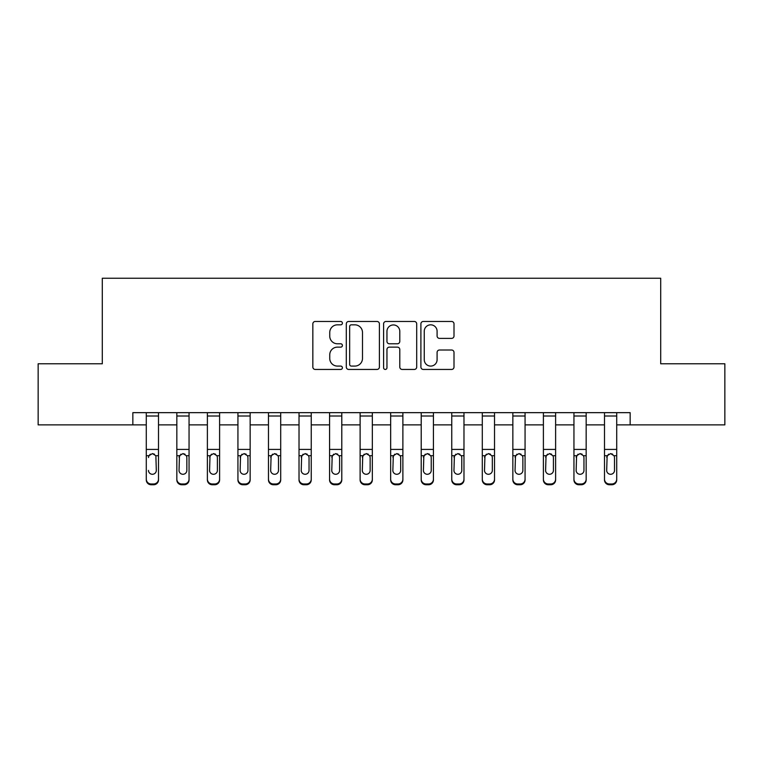 <?xml version="1.0" encoding="UTF-8"?>
<svg xmlns="http://www.w3.org/2000/svg" width="763" height="763" viewBox="0 0 763 763"><rect width="100%" height="100%" fill="white"/><g stroke="black" fill="none" stroke-linecap="round" stroke-linejoin="round"><path stroke-width="1.14" d="M342.396 323.15A1.679 1.679 0 0 0 340.718 321.471L315.233 321.471A2.403 2.403 0 0 0 312.84 323.865L312.84 367.041A2.403 2.403 0 0 0 315.233 369.445L340.718 369.445A1.679 1.679 0 0 0 342.396 367.766A1.679 1.679 0 0 0 340.718 366.087L337.427 366.087A7.678 7.678 0 0 1 329.75 358.41L329.75 354.814A7.678 7.678 0 0 1 337.427 347.136L340.718 347.136A1.679 1.679 0 0 0 342.396 345.458A1.679 1.679 0 0 0 340.718 343.779L337.427 343.779A7.678 7.678 0 0 1 329.75 336.101L329.75 332.506A7.678 7.678 0 0 1 337.427 324.828L340.718 324.828A1.679 1.679 0 0 0 342.396 323.15M451.601 338.381A2.403 2.403 0 0 0 454.004 335.978L454.004 323.865A2.403 2.403 0 0 0 451.601 321.471L423.293 321.471A2.403 2.403 0 0 0 420.899 323.865L420.899 367.041A2.403 2.403 0 0 0 423.293 369.445L451.601 369.445A2.403 2.403 0 0 0 454.004 367.041L454.004 352.411A2.403 2.403 0 0 0 451.601 350.007L439.488 350.007A2.403 2.403 0 0 0 437.094 352.411L437.094 359.669A6.419 6.419 0 0 1 430.675 366.087A6.419 6.419 0 0 1 424.257 359.669L424.257 331.237A6.419 6.419 0 0 1 430.675 324.828A6.419 6.419 0 0 1 437.094 331.237L437.094 335.978A2.403 2.403 0 0 0 439.488 338.381L451.601 338.381M132.848 424.877L38.15 424.877L38.15 363.779L102.299 363.779L102.299 278.247L660.701 278.247L660.701 363.779L724.85 363.779L724.85 424.877L630.152 424.877L630.152 412.659L132.848 412.659L132.848 424.877L146.286 424.877M379.402 323.865A2.403 2.403 0 0 0 376.998 321.471L348.701 321.471A2.403 2.403 0 0 0 346.297 323.865L346.297 367.041A2.403 2.403 0 0 0 348.701 369.445L376.998 369.445A2.403 2.403 0 0 0 379.402 367.041L379.402 323.865M386.002 321.471L414.299 321.471A2.403 2.403 0 0 1 416.703 323.865L416.703 367.041A2.403 2.403 0 0 1 414.299 369.445L402.187 369.445A2.403 2.403 0 0 1 399.793 367.041L399.793 349.53A2.403 2.403 0 0 0 397.389 347.136L389.359 347.136A2.403 2.403 0 0 0 386.955 349.53L386.955 367.766A1.679 1.679 0 0 1 385.277 369.445A1.679 1.679 0 0 1 383.598 367.766L383.598 323.865A2.403 2.403 0 0 1 386.002 321.471M158.504 424.877L176.835 424.877M189.052 424.877L207.383 424.877M219.601 424.877L237.932 424.877M250.15 424.877L268.471 424.877M280.698 424.877L299.02 424.877M311.237 424.877L329.568 424.877M341.786 424.877L360.117 424.877M372.334 424.877L390.666 424.877M402.883 424.877L421.214 424.877M433.432 424.877L451.763 424.877M463.98 424.877L482.302 424.877M494.529 424.877L512.85 424.877M525.068 424.877L543.399 424.877M555.617 424.877L573.948 424.877M586.165 424.877L604.496 424.877M616.714 424.877L630.152 424.877M351.333 324.828A1.679 1.679 0 0 0 349.654 326.507L349.654 364.409A1.679 1.679 0 0 0 351.333 366.087L354.814 366.087A7.678 7.678 0 0 0 362.492 358.41L362.492 332.506A7.678 7.678 0 0 0 354.814 324.828L351.333 324.828M399.793 331.361A6.419 6.419 0 0 0 393.374 324.943A6.419 6.419 0 0 0 386.955 331.361L386.955 341.376A2.403 2.403 0 0 0 389.359 343.779L397.389 343.779A2.403 2.403 0 0 0 399.793 341.376L399.793 331.361M146.286 456.503L146.286 479.135A4.883 4.845 0 0 0 151.179 483.98L153.621 483.98A4.883 4.845 0 0 0 158.504 479.135L158.504 479.898A4.883 4.845 180 0 1 153.621 484.753L153.621 483.98M148.489 471.172L148.489 470.409A3.91 3.882 180 0 0 152.4 474.281A3.91 3.882 180 0 0 156.31 470.409A3.91 3.882 180 0 1 152.4 474.281M150.359 454.176L148.919 455.73L148.489 457.533L148.919 455.73L152.4 453.603L155.871 455.73L156.31 470.409M154.441 454.176L152.4 453.603M158.504 412.659L158.504 479.898M146.286 412.659L146.286 479.135M151.179 483.98L151.179 484.753L153.621 484.753M151.179 484.753A4.883 4.845 180 0 1 146.286 479.898M176.835 456.503L176.835 479.135A4.883 4.845 0 0 0 181.718 483.98L184.169 483.98A4.883 4.845 0 0 0 189.052 479.135L189.052 479.898A4.883 4.845 180 0 1 184.169 484.753L184.169 483.98M186.849 470.409L186.849 457.533L186.849 470.409A3.91 3.882 180 0 1 182.939 474.281A3.91 3.882 180 0 0 186.849 470.409M179.038 471.172L179.038 470.409A3.91 3.882 180 0 0 182.939 474.281M180.907 454.176L179.038 457.228M184.98 454.176L182.939 453.603L186.42 455.73L186.849 457.533M207.383 456.503L207.383 479.135A4.883 4.845 0 0 0 212.267 483.98L214.708 483.98A4.883 4.845 0 0 0 219.601 479.135L219.601 479.898A4.883 4.845 180 0 1 214.708 484.753L214.708 483.98M217.398 470.409L217.398 457.533L217.398 470.409A3.91 3.882 180 0 1 213.487 474.281A3.91 3.882 180 0 0 217.398 470.409M209.577 471.172L209.577 470.409A3.91 3.882 180 0 0 213.487 474.281M211.446 454.176L209.577 457.228M215.528 454.176L213.487 453.603L216.969 455.73L217.398 457.533M237.932 456.503L237.932 479.135A4.883 4.845 0 0 0 242.815 483.98L245.257 483.98A4.883 4.845 0 0 0 250.15 479.135L250.15 479.898A4.883 4.845 180 0 1 245.257 484.753L245.257 483.98M247.946 470.409L247.946 457.533L247.946 470.409A3.91 3.882 180 0 1 244.036 474.281A3.91 3.882 180 0 0 247.946 470.409M240.126 471.172L240.126 470.409A3.91 3.882 180 0 0 244.036 474.281M241.995 454.176L240.126 457.228M246.077 454.176L244.036 453.603L247.517 455.73L247.946 457.533M189.052 412.659L189.052 479.898M176.835 412.659L176.835 479.898A4.883 4.845 180 0 0 181.718 484.753L184.169 484.753M176.835 455.73L179.467 455.73L179.038 470.409M179.467 455.73L182.939 453.603M219.601 412.659L219.601 479.898M207.383 412.659L207.383 479.898A4.883 4.845 180 0 0 212.267 484.753L214.708 484.753M207.383 455.73L210.016 455.73L209.577 470.409M210.016 455.73L213.487 453.603M250.15 412.659L250.15 479.898M237.932 412.659L237.932 479.898A4.883 4.845 180 0 0 242.815 484.753L245.257 484.753M237.932 455.73L240.564 455.73L240.126 470.409M240.564 455.73L244.036 453.603M268.471 456.503L268.471 479.135A4.883 4.845 0 0 0 273.364 483.98L275.805 483.98A4.883 4.845 0 0 0 280.698 479.135L280.698 479.898A4.883 4.845 180 0 1 275.805 484.753L275.805 483.98M278.495 470.409L278.495 457.533L278.495 470.409A3.91 3.882 180 0 1 274.585 474.281A3.91 3.882 180 0 0 278.495 470.409M270.674 471.172L270.674 470.409A3.91 3.882 180 0 0 274.585 474.281M272.544 454.176L270.674 457.228M276.626 454.176L274.585 453.603L278.066 455.73L278.495 457.533M280.698 412.659L280.698 479.898M268.471 412.659L268.471 479.898A4.883 4.845 180 0 0 273.364 484.753L275.805 484.753M268.471 455.73L271.103 455.73L270.674 470.409M271.103 455.73L274.585 453.603M299.02 456.503L299.02 479.135A4.883 4.845 0 0 0 303.912 483.98L306.354 483.98A4.883 4.845 0 0 0 311.237 479.135L311.237 479.898A4.883 4.845 180 0 1 306.354 484.753L306.354 483.98M309.044 470.409L309.044 457.533L309.044 470.409A3.91 3.882 180 0 1 305.133 474.281A3.91 3.882 180 0 0 309.044 470.409M301.223 471.172L301.223 470.409A3.91 3.882 180 0 0 305.133 474.281M303.092 454.176L301.223 457.228M307.174 454.176L305.133 453.603L308.605 455.73L309.044 457.533M329.568 456.503L329.568 479.135A4.883 4.845 0 0 0 334.461 483.98L336.903 483.98A4.883 4.845 0 0 0 341.786 479.135L341.786 479.898A4.883 4.845 180 0 1 336.903 484.753L336.903 483.98M339.592 470.409L339.592 457.533L339.592 470.409A3.91 3.882 180 0 1 335.682 474.281A3.91 3.882 180 0 0 339.592 470.409M331.771 471.172L331.771 470.409A3.91 3.882 180 0 0 335.682 474.281M333.641 454.176L331.771 457.228M337.723 454.176L335.682 453.603L339.154 455.73L339.592 457.533M360.117 456.503L360.117 479.135A4.883 4.845 0 0 0 365 483.98L367.451 483.98A4.883 4.845 0 0 0 372.334 479.135L372.334 479.898A4.883 4.845 180 0 1 367.451 484.753L367.451 483.98M370.141 470.409L370.141 457.533L370.141 470.409A3.91 3.882 180 0 1 366.23 474.281A3.91 3.882 180 0 0 370.141 470.409M362.32 471.172L362.32 470.409A3.91 3.882 180 0 0 366.23 474.281M364.189 454.176L362.32 457.228M368.262 454.176L366.23 453.603L369.702 455.73L370.141 457.533M390.666 456.503L390.666 479.135A4.883 4.845 0 0 0 395.549 483.98L398 483.98A4.883 4.845 0 0 0 402.883 479.135L402.883 479.898A4.883 4.845 180 0 1 398 484.753L398 483.98M400.68 470.409L400.68 457.533L400.68 470.409A3.91 3.882 180 0 1 396.77 474.281A3.91 3.882 180 0 0 400.68 470.409M392.859 471.172L392.859 470.409A3.91 3.882 180 0 0 396.77 474.281M394.738 454.176L392.859 457.228M398.811 454.176L396.77 453.603L400.251 455.73L400.68 457.533M421.214 456.503L421.214 479.135A4.883 4.845 0 0 0 426.097 483.98L428.539 483.98A4.883 4.845 0 0 0 433.432 479.135L433.432 479.898A4.883 4.845 180 0 1 428.539 484.753L428.539 483.98M431.229 470.409L431.229 457.533L431.229 470.409A3.91 3.882 180 0 1 427.318 474.281A3.91 3.882 180 0 0 431.229 470.409M423.408 471.172L423.408 470.409A3.91 3.882 180 0 0 427.318 474.281M425.277 454.176L423.408 457.228M429.359 454.176L427.318 453.603L430.799 455.73L431.229 457.533M311.237 412.659L311.237 479.898M299.02 412.659L299.02 479.898A4.883 4.845 180 0 0 303.912 484.753L306.354 484.753M299.02 455.73L301.652 455.73L301.223 470.409M301.652 455.73L305.133 453.603M341.786 412.659L341.786 479.898M329.568 412.659L329.568 479.898A4.883 4.845 180 0 0 334.461 484.753L336.903 484.753M329.568 455.73L332.201 455.73L331.771 470.409M332.201 455.73L335.682 453.603M372.334 412.659L372.334 479.898M360.117 412.659L360.117 479.898A4.883 4.845 180 0 0 365 484.753L367.451 484.753M360.117 455.73L362.749 455.73L362.32 470.409M362.749 455.73L366.23 453.603M402.883 412.659L402.883 479.898M390.666 412.659L390.666 479.898A4.883 4.845 180 0 0 395.549 484.753L398 484.753M390.666 455.73L393.298 455.73L392.859 470.409M393.298 455.73L396.77 453.603M433.432 412.659L433.432 479.898M421.214 412.659L421.214 479.898A4.883 4.845 180 0 0 426.097 484.753L428.539 484.753M421.214 455.73L423.846 455.73L423.408 470.409M423.846 455.73L427.318 453.603M451.763 456.503L451.763 479.135A4.883 4.845 0 0 0 456.646 483.98L459.088 483.98A4.883 4.845 0 0 0 463.98 479.135L463.98 479.898A4.883 4.845 180 0 1 459.088 484.753L459.088 483.98M461.777 470.409L461.777 457.533L461.777 470.409A3.91 3.882 180 0 1 457.867 474.281A3.91 3.882 180 0 0 461.777 470.409M453.956 471.172L453.956 470.409A3.91 3.882 180 0 0 457.867 474.281M455.826 454.176L453.956 457.228M459.908 454.176L457.867 453.603L461.348 455.73L461.777 457.533M463.98 412.659L463.98 479.898M451.763 412.659L451.763 479.898A4.883 4.845 180 0 0 456.646 484.753L459.088 484.753M451.763 455.73L454.395 455.73L453.956 470.409M454.395 455.73L457.867 453.603M482.302 456.503L482.302 479.135A4.883 4.845 0 0 0 487.195 483.98L489.636 483.98A4.883 4.845 0 0 0 494.529 479.135L494.529 479.898A4.883 4.845 180 0 1 489.636 484.753L489.636 483.98M492.326 470.409L492.326 457.533L492.326 470.409A3.91 3.882 180 0 1 488.415 474.281A3.91 3.882 180 0 0 492.326 470.409M484.505 471.172L484.505 470.409A3.91 3.882 180 0 0 488.415 474.281M486.374 454.176L484.505 457.228M490.456 454.176L488.415 453.603L491.897 455.73L492.326 457.533M494.529 412.659L494.529 479.898M482.302 412.659L482.302 479.898A4.883 4.845 180 0 0 487.195 484.753L489.636 484.753M482.302 455.73L484.934 455.73L484.505 470.409M484.934 455.73L488.415 453.603M512.85 456.503L512.85 479.135A4.883 4.845 0 0 0 517.743 483.98L520.185 483.98A4.883 4.845 0 0 0 525.068 479.135L525.068 479.898A4.883 4.845 180 0 1 520.185 484.753L520.185 483.98M522.874 470.409L522.874 457.533L522.874 470.409A3.91 3.882 180 0 1 518.964 474.281A3.91 3.882 180 0 0 522.874 470.409M515.054 471.172L515.054 470.409A3.91 3.882 180 0 0 518.964 474.281M516.923 454.176L515.054 457.228M521.005 454.176L518.964 453.603L522.436 455.73L522.874 457.533M525.068 412.659L525.068 479.898M512.85 412.659L512.85 479.898A4.883 4.845 180 0 0 517.743 484.753L520.185 484.753M512.85 455.73L515.483 455.73L515.054 470.409M515.483 455.73L518.964 453.603M543.399 456.503L543.399 479.135A4.883 4.845 0 0 0 548.292 483.98L550.733 483.98A4.883 4.845 0 0 0 555.617 479.135L555.617 479.898A4.883 4.845 180 0 1 550.733 484.753L550.733 483.98M553.423 470.409L553.423 457.533L553.423 470.409A3.91 3.882 180 0 1 549.513 474.281A3.91 3.882 180 0 0 553.423 470.409M545.602 471.172L545.602 470.409A3.91 3.882 180 0 0 549.513 474.281M547.472 454.176L545.602 457.228M551.554 454.176L549.513 453.603L552.984 455.73L553.423 457.533M555.617 412.659L555.617 479.898M543.399 412.659L543.399 479.898A4.883 4.845 180 0 0 548.292 484.753L550.733 484.753M543.399 455.73L546.031 455.73L545.602 470.409M546.031 455.73L549.513 453.603M573.948 456.503L573.948 479.135A4.883 4.845 0 0 0 578.831 483.98L581.282 483.98A4.883 4.845 0 0 0 586.165 479.135L586.165 479.898A4.883 4.845 180 0 1 581.282 484.753L581.282 483.98M583.962 470.409L583.962 457.533L583.962 470.409A3.91 3.882 180 0 1 580.061 474.281A3.91 3.882 180 0 0 583.962 470.409M576.151 471.172L576.151 470.409A3.91 3.882 180 0 0 580.061 474.281M578.02 454.176L576.151 457.228M582.093 454.176L580.061 453.603L583.533 455.73L583.962 457.533M586.165 412.659L586.165 479.898M573.948 412.659L573.948 479.898A4.883 4.845 180 0 0 578.831 484.753L581.282 484.753M573.948 455.73L576.58 455.73L576.151 470.409M576.58 455.73L580.061 453.603M604.496 456.503L604.496 479.135A4.883 4.845 0 0 0 609.379 483.98L611.821 483.98A4.883 4.845 0 0 0 616.714 479.135L616.714 479.898A4.883 4.845 180 0 1 611.821 484.753L611.821 483.98M614.511 470.409L614.511 457.533L614.511 470.409A3.91 3.882 180 0 1 610.6 474.281A3.91 3.882 180 0 0 614.511 470.409M606.69 471.172L606.69 470.409A3.91 3.882 180 0 0 610.6 474.281M608.559 454.176L606.69 457.228M612.641 454.176L610.6 453.603L614.081 455.73L614.511 457.533M616.714 412.659L616.714 479.898M604.496 412.659L604.496 479.898A4.883 4.845 180 0 0 609.379 484.753L611.821 484.753M604.496 455.73L607.129 455.73L606.69 470.409M607.129 455.73L610.6 453.603M155.871 455.73L158.504 455.73M146.286 455.73L148.919 455.73M146.286 449.417L158.504 449.417M146.286 416.007L158.504 416.007M186.42 455.73L189.052 455.73M176.835 449.417L189.052 449.417M176.835 416.007L189.052 416.007M181.718 483.98L181.718 484.753M216.969 455.73L219.601 455.73M207.383 449.417L219.601 449.417M207.383 416.007L219.601 416.007M212.267 483.98L212.267 484.753M247.517 455.73L250.15 455.73M237.932 449.417L250.15 449.417M237.932 416.007L250.15 416.007M242.815 483.98L242.815 484.753M278.066 455.73L280.698 455.73M268.471 449.417L280.698 449.417M268.471 416.007L280.698 416.007M273.364 483.98L273.364 484.753M308.605 455.73L311.237 455.73M299.02 449.417L311.237 449.417M299.02 416.007L311.237 416.007M303.912 483.98L303.912 484.753M339.154 455.73L341.786 455.73M329.568 449.417L341.786 449.417M329.568 416.007L341.786 416.007M334.461 483.98L334.461 484.753M369.702 455.73L372.334 455.73M360.117 449.417L372.334 449.417M360.117 416.007L372.334 416.007M365 483.98L365 484.753M400.251 455.73L402.883 455.73M390.666 449.417L402.883 449.417M390.666 416.007L402.883 416.007M395.549 483.98L395.549 484.753M430.799 455.73L433.432 455.73M421.214 449.417L433.432 449.417M421.214 416.007L433.432 416.007M426.097 483.98L426.097 484.753M461.348 455.73L463.98 455.73M451.763 449.417L463.98 449.417M451.763 416.007L463.98 416.007M456.646 483.98L456.646 484.753M491.897 455.73L494.529 455.73M482.302 449.417L494.529 449.417M482.302 416.007L494.529 416.007M487.195 483.98L487.195 484.753M522.436 455.73L525.068 455.73M512.85 449.417L525.068 449.417M512.85 416.007L525.068 416.007M517.743 483.98L517.743 484.753M552.984 455.73L555.617 455.73M543.399 449.417L555.617 449.417M543.399 416.007L555.617 416.007M548.292 483.98L548.292 484.753M583.533 455.73L586.165 455.73M573.948 449.417L586.165 449.417M573.948 416.007L586.165 416.007M578.831 483.98L578.831 484.753M614.081 455.73L616.714 455.73M604.496 449.417L616.714 449.417M604.496 416.007L616.714 416.007M609.379 483.98L609.379 484.753"/></g></svg>

